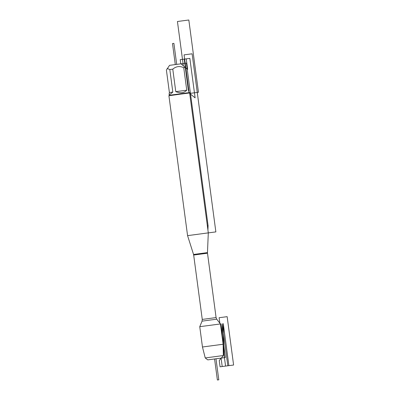 <?xml version="1.0" encoding="UTF-8"?>
<svg xmlns="http://www.w3.org/2000/svg" width="400" height="400" viewBox="0 0 400 400"><rect width="100%" height="100%" fill="white"/><g stroke="black" fill="none" stroke-linecap="round" stroke-linejoin="round"><path stroke-width="0.6" d="M218.785 358.405L210.16 359.56L225.37 357.55L220.88 323.905L220.425 323.965M222.57 340.04L222.205 323.73L222.57 340.04L222.205 323.73L227.82 365.785L222.205 366.525L221.085 358.115L221.39 358.065L207.765 359.88L221.085 358.115L219.25 360.625L220.075 366.805L228.885 365.645L223.27 323.59L223.95 354.185L223.315 355.06M187.575 235.64L208.3 232.87L189.635 92.985L180.795 94.11L168.91 95.75L187.575 235.64L193.545 254.47L207.47 252.61L208.3 232.87M200.22 326.625L199.755 326.705L202.04 321.16L210.49 319.995L216.76 319.195L220.42 323.95L200.22 326.625M169.4 92.56L169.095 93.99C169.29 94.85 170.53 94.205 172.815 92.05L169.4 92.56L166.4 70.06L169.555 65.345L181.04 63.81L185.315 67.505L188.32 90.005L189.165 92.625L189.635 92.985M172.815 92.05L169.815 69.55L172.775 69.145C176.12 66.295 179.78 65.815 183.76 67.695L185.315 67.505M167.175 68.46L169.815 69.55M175.775 91.645C180.48 93.475 184.14 92.99 186.76 90.195L175.775 91.645L172.775 69.145M186.76 90.195L183.76 67.695M169.095 93.99L169.27 95.28L189.165 92.625M207.765 359.88L205.235 357.95L223.32 355.535L223.13 344.24L202.46 347L199.755 326.705M223.32 355.535L221.39 358.065M207.93 230.105L208.08 225.635L207.345 225.735L208.08 225.635L186.395 63.115L181.05 63.82M215.98 358.76L218.79 379.815L217.385 380L214.575 358.97M189.7 93.495L195.12 97.845L189.855 58.38L184.235 59.12L188.365 90.07M185.305 67.49L187.645 69.37L186.245 58.855L180.22 59.65L180.78 63.835M189.115 92.275L190.43 93.33L198.46 92.27L188.82 20L177.435 21.5L183.315 65.55M188.89 90.98L184.07 54.86L192.105 53.805L215.865 231.895L208.3 232.89M175.29 64.545L172.49 43.55L173.895 43.365L176.7 64.36M223.2 348.33L225.57 366.085L233.6 365.025L227.145 316.66L219.115 317.72L219.845 323.2M216.085 317.575L207.5 253.205L193.675 255.05L202.265 319.42L216.085 317.575L216.76 319.195M202.265 319.42L202.04 321.16M193.545 254.47L193.675 255.05M207.5 253.205L207.47 252.61M169.27 95.28L168.91 95.75M223.13 344.24L220.42 323.95M205.235 357.95L202.46 347"/></g></svg>
